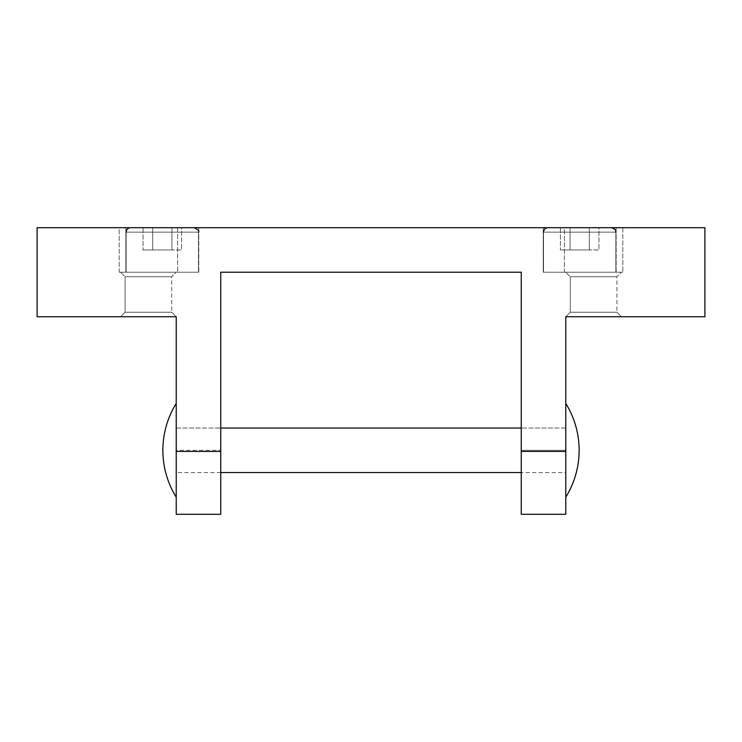 <?xml version="1.0" encoding="UTF-8"?>
<svg xmlns="http://www.w3.org/2000/svg" width="742" height="742" viewBox="0 0 742 742"><rect width="100%" height="100%" fill="white"/><g stroke="black" fill="none" stroke-linecap="round" stroke-linejoin="round"><path stroke-width="0.56" stroke-dasharray="3.71 2.78" d="M171.708 312.224L125.092 312.224L120.575 316.741L176.225 316.741L171.708 312.224L171.708 276.738L125.092 276.738L125.092 312.224L120.575 316.741L176.225 316.741L171.708 312.224L125.092 312.224L171.708 312.224L171.708 276.738L176.225 272.221L120.575 272.221L125.092 276.738L125.092 312.224L171.708 312.224M119.184 272.221L177.616 272.221L119.184 272.221L119.184 227.701L177.616 227.701L177.616 272.221L119.184 272.221L177.616 272.221L177.616 227.701L119.184 227.701L177.616 227.701L119.184 227.701L119.184 272.221M171.708 276.738L125.092 276.738L171.708 276.738L176.225 272.221L120.575 272.221L125.092 276.738L171.708 276.738M616.908 312.224L570.292 312.224L565.775 316.741L621.425 316.741L616.908 312.224L616.908 276.738L570.292 276.738L570.292 312.224L565.775 316.741L621.425 316.741L616.908 312.224L570.292 312.224L616.908 312.224L616.908 276.738L621.425 272.221L565.775 272.221L570.292 276.738L570.292 312.224L616.908 312.224M564.384 272.221L622.816 272.221L564.384 272.221L564.384 227.701L622.816 227.701L622.816 272.221L564.384 272.221L622.816 272.221L622.816 227.701L564.384 227.701L622.816 227.701L564.384 227.701L564.384 272.221M616.908 276.738L570.292 276.738L616.908 276.738L621.425 272.221L565.775 272.221L570.292 276.738L616.908 276.738M198.763 227.701L125.862 227.701L125.862 272.221L198.763 272.221L125.862 272.221L198.763 272.221L198.763 227.701L125.862 227.701L125.862 272.221L198.763 272.221L198.763 227.701L125.862 227.701L198.763 227.701M616.138 227.701L543.237 227.701L543.237 272.221L616.138 272.221L543.237 272.221L616.138 272.221L616.138 227.701L543.237 227.701L543.237 272.221L616.138 272.221L616.138 227.701L543.237 227.701L616.138 227.701M198.485 232.153L198.485 272.221L126.14 272.221L126.14 232.153L198.485 232.153L198.485 272.221L126.14 272.221L126.14 232.153L198.485 232.153M162.312 227.701L194.033 227.701L162.312 227.701M615.86 232.153L615.86 272.221L543.515 272.221L543.515 232.153L615.86 232.153L615.86 272.221L543.515 272.221L543.515 232.153L615.86 232.153M579.688 227.701L611.408 227.701L579.688 227.701M589.324 227.701L598.961 227.701L598.961 249.961L570.051 249.961L598.961 249.961L598.961 227.701L589.324 227.701L589.324 249.961L560.414 249.961L589.324 249.961L589.324 227.701L570.051 227.701L570.051 249.961L560.414 249.961L570.051 249.961L570.051 227.701L560.414 227.701L560.414 249.961L560.414 227.701L598.961 227.701L589.324 227.701L589.324 249.961L589.324 227.701L570.051 227.701L570.051 249.961L570.051 227.701L560.414 227.701L589.324 227.701M543.515 272.221L615.86 272.221L543.515 272.221M171.949 227.701L181.586 227.701L181.586 249.961L152.676 249.961L181.586 249.961L181.586 227.701L171.949 227.701L171.949 249.961L143.039 249.961L171.949 249.961L171.949 227.701L152.676 227.701L152.676 249.961L143.039 249.961L152.676 249.961L152.676 227.701L143.039 227.701L143.039 249.961L143.039 227.701L181.586 227.701L171.949 227.701L171.949 249.961L171.949 227.701L152.676 227.701L152.676 249.961L152.676 227.701L143.039 227.701L171.949 227.701M126.14 272.221L198.485 272.221L126.14 272.221M565.775 272.221L621.425 272.221L565.775 272.221M176.225 451.414L220.745 451.414L220.745 514.299L176.225 514.299L176.225 428.041L176.225 514.299L220.745 514.299L220.745 428.041L220.745 514.299L176.225 514.299L176.225 316.741L37.1 316.741L37.1 227.701L704.9 227.701L704.9 316.741L565.775 316.741L621.425 316.741L565.775 316.741L565.775 514.299L565.775 428.041L565.775 514.299L521.255 514.299L565.775 514.299L521.255 514.299L521.255 451.414L565.775 451.414M120.575 272.221L176.225 272.221L120.575 272.221M220.745 451.414L220.745 272.221L521.255 272.221L521.255 451.414M521.255 450.301L521.255 514.299L521.255 450.301L565.775 450.301L565.775 403.398L565.775 497.205L565.775 450.301L521.255 450.301M176.225 428.041L220.745 428.041L176.225 428.041L176.225 472.561L176.225 428.041M565.775 472.561L565.775 428.041L521.255 428.041L565.775 428.041L565.775 472.561L521.255 472.561M220.745 472.561L176.225 472.561M176.225 403.398L176.225 450.301L176.225 403.398M176.225 450.301L176.225 497.205L176.225 450.301L220.745 450.301L176.225 450.301"/><path stroke-width="1.11" d="M176.225 451.414L176.225 514.299L220.745 514.299L220.745 451.414L176.225 451.414L176.225 316.741L37.1 316.741L37.1 227.701L704.9 227.701L704.9 316.741L565.775 316.741L565.775 451.414L521.255 451.414L521.255 514.299L565.775 514.299L565.775 451.414M220.745 451.414L220.745 272.221L521.255 272.221L521.255 451.414M220.745 428.041L521.255 428.041M521.255 472.561L220.745 472.561M198.485 232.153C199.617 231.133 198.133 229.649 194.033 227.701C198.133 229.649 199.617 231.133 198.485 232.153M615.86 232.153C615.239 231.532 617.576 230.001 611.408 227.701C617.576 230.001 615.239 231.532 615.86 232.153M543.515 232.153C543.775 229.445 545.259 227.961 547.967 227.701C545.259 227.961 543.775 229.445 543.515 232.153M126.14 232.153C126.4 229.445 127.884 227.961 130.592 227.701C127.884 227.961 126.4 229.445 126.14 232.153M565.775 497.205A89.04 89.04 0 0 0 565.775 403.398M176.225 403.398A89.04 89.04 0 0 0 176.225 497.205"/></g></svg>
